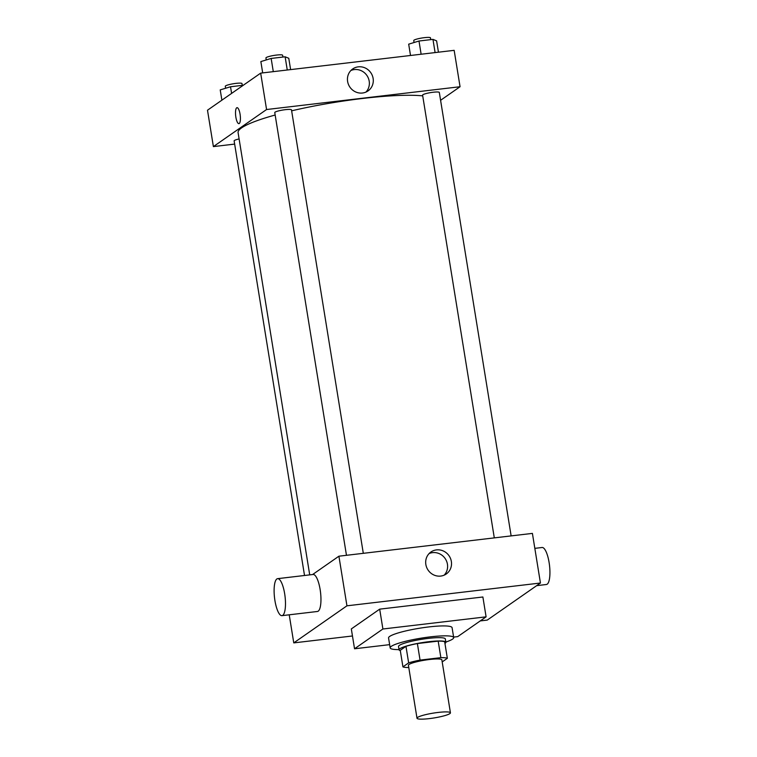 <?xml version="1.0" encoding="UTF-8"?>
<svg xmlns="http://www.w3.org/2000/svg" width="757" height="757" viewBox="0 0 757 757"><rect width="100%" height="100%" fill="white"/><g stroke="black" fill="none" stroke-linecap="round" stroke-linejoin="round"><path stroke-width="1.14" d="M449.838 713.624A16.938 2.441 -9.2 0 1 431.679 718.308A16.938 2.441 -9.2 0 1 417.003 718.232A16.938 2.441 -9.2 0 1 433.326 713.113A16.938 2.441 -9.2 0 1 450.434 712.82A16.938 2.441 -9.2 0 1 449.838 713.624M417.003 718.232L408.42 665.289A16.938 2.441 -9.2 0 1 424.753 660.17A16.938 2.441 -9.2 0 1 441.861 659.877L450.434 712.82M402.932 666.86L400.254 650.32L405.97 646.327A23.07 3.331 -9.2 0 1 417.381 643.564L438.18 641.113L440.867 657.653L420.059 660.104A23.07 3.331 -9.2 0 0 408.648 662.877L402.932 666.86A23.07 3.331 -9.2 0 0 408.789 667.523M442.192 661.911L447.349 658.316A23.07 3.331 -9.2 0 0 440.867 657.653M438.18 641.113A23.07 3.331 -9.2 0 1 444.671 641.766L447.349 658.316M444.946 643.45A23.713 3.425 170.8 0 0 445.873 642.248A23.713 3.425 170.8 0 0 421.914 642.665A23.713 3.425 170.8 0 0 399.062 649.837A23.713 3.425 170.8 0 0 400.311 650.679M399.062 649.837L398.523 646.525A23.713 3.425 -9.2 0 1 421.384 639.353A23.713 3.425 -9.2 0 1 445.334 638.946L445.873 642.248M417.381 643.564L420.059 660.104M405.97 646.327L408.648 662.877M399.024 649.62A32.182 4.646 -9.2 0 1 390.167 647.878A32.182 4.646 -9.2 0 1 421.185 638.151A32.182 4.646 -9.2 0 1 453.689 637.593A32.182 4.646 -9.2 0 1 452.563 639.126A32.182 4.646 -9.2 0 1 445.835 642.04M390.167 647.878L388.559 637.952A32.182 4.646 -9.2 0 1 419.577 628.225A32.182 4.646 -9.2 0 1 452.08 627.667L453.689 637.593M389.637 644.642L354.541 648.777L382.9 629.001L486.098 616.841L457.739 636.618L453.613 637.101M354.541 648.777L351.324 628.925L379.683 609.148L482.881 596.989L486.098 616.841M379.683 609.148L382.9 629.001M480.26 620.92L487.262 620.087L540.441 583.022L346.943 605.818L293.763 642.892L352.469 635.975M289.221 614.807L293.763 642.892M540.441 583.022L532.408 533.392L338.909 556.196L312.594 574.535M425.85 564.495A13.399 12.699 -124.9 0 1 430.941 551.995A13.399 12.699 -124.9 0 1 449.024 555.733A13.399 12.699 -124.9 0 1 446.261 573.986A13.399 12.699 -124.9 0 1 425.85 564.495M338.909 556.196L346.943 605.818M277.62 578.66L313.095 574.478A18.632 5.299 83.3 0 1 320.145 589.58A18.632 5.299 83.3 0 1 317.457 611.476L281.983 615.659A18.632 5.299 -96.7 0 0 284.67 593.762A18.632 5.299 -96.7 0 0 277.62 578.66A18.632 5.299 -96.7 0 0 274.536 597.775A18.632 5.299 -96.7 0 0 281.983 615.659M444.17 575.15A13.399 12.699 55.1 0 0 445.097 558.458A13.399 12.699 55.1 0 0 429.115 553.566M534.83 548.352L542.069 547.5A18.632 5.299 83.3 0 1 549.506 565.375A18.632 5.299 83.3 0 1 546.422 584.499L536.675 585.653M309.717 574.875L238.086 132.645A99.924 14.421 -9.2 0 1 275.16 115.017M291.634 110.825A99.924 14.421 -9.2 0 1 422.709 95.874M511.136 535.899L439.315 92.439A8.469 1.221 170.8 0 0 431.973 92.401A8.469 1.221 170.8 0 0 422.889 94.748A8.469 1.221 170.8 0 0 422.595 95.145L494.302 537.886M304.522 575.49L234.131 140.887A8.469 1.221 -9.2 0 1 239.108 138.938M346.469 555.297L274.763 112.566A8.469 1.221 -9.2 0 1 282.929 110.011A8.469 1.221 -9.2 0 1 291.483 109.86L363.303 553.32M440.583 100.303L460.057 86.733L266.568 109.528L213.389 146.603L234.651 144.095M460.057 86.733L454.162 50.341L260.673 73.136L207.494 110.21L213.389 146.603M260.673 73.136L266.568 109.528M373.125 78.435A13.399 12.699 -124.9 0 1 368.025 90.925A13.399 12.699 -124.9 0 1 349.952 87.197A13.399 12.699 -124.9 0 1 352.705 68.944A13.399 12.699 -124.9 0 1 373.125 78.435M239.24 123.514A8.043 2.29 83.3 0 1 238.909 123.646A8.043 2.29 83.3 0 1 235.692 115.925A8.043 2.29 83.3 0 1 237.026 107.674A8.043 2.29 83.3 0 1 240.158 114.79A8.043 2.29 83.3 0 1 239.24 123.514M238.909 123.646A8.043 2.29 83.3 0 1 235.692 115.925A8.043 2.29 83.3 0 1 237.026 107.674M350.879 70.505A13.399 12.699 -124.9 0 1 369.198 81.16A13.399 12.699 -124.9 0 1 365.934 92.099M438.445 52.186L436.609 40.869L432.957 39.373L418.99 41.02L408.685 44.161L410.512 55.479M432.957 39.373L435.095 52.583M418.99 41.02L421.129 54.23M414.07 42.515L413.748 40.556A8.469 1.221 -9.2 0 1 421.914 38.001A8.469 1.221 -9.2 0 1 430.468 37.85L430.761 39.629M290.612 69.606L288.777 58.289L285.124 56.794L271.157 58.44L260.853 61.572L262.688 72.899M285.124 56.794L287.263 70.004M271.157 58.44L273.296 71.65M266.237 59.935L265.925 57.977A8.469 1.221 -9.2 0 1 274.081 55.412A8.469 1.221 -9.2 0 1 282.635 55.27L282.929 57.049M243.281 85.257L230.525 86.762L220.221 89.894L221.886 100.17M230.525 86.762L231.604 93.395M225.614 88.257L225.293 86.298A8.469 1.221 -9.2 0 1 233.459 83.734A8.469 1.221 -9.2 0 1 242.013 83.592L242.297 85.371"/></g></svg>
